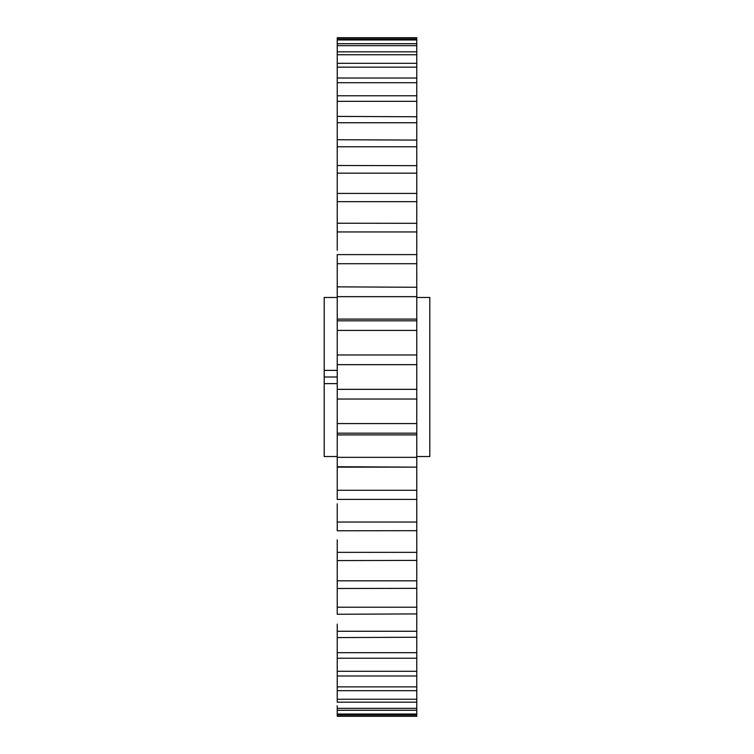 <?xml version="1.0" encoding="UTF-8"?>
<svg xmlns="http://www.w3.org/2000/svg" width="754" height="754" viewBox="0 0 754 754"><rect width="100%" height="100%" fill="white"/><g stroke="black" fill="none" stroke-linecap="round" stroke-linejoin="round"><path stroke-width="1.13" d="M337.236 503.813L337.236 522.051L337.236 503.813M416.764 297.472L429.808 297.472L429.808 456.528L416.764 456.528M337.236 297.472L324.192 297.472L324.192 370.374L337.236 370.374M337.236 164.938L337.236 193.344M416.764 716.262L337.236 716.262L337.236 715.018L337.236 716.3L416.764 716.3L416.764 193.42L337.236 193.42L337.236 250.187M337.236 560.656L337.236 589.062M416.764 254.616L337.236 254.616L337.236 467.141L416.764 467.141L337.236 466.735L337.236 499.384L416.764 499.384M337.236 286.859L416.764 287.265L337.236 286.859M416.764 38.982L416.764 39.962L416.764 38.982L337.236 38.982L337.236 37.738L416.764 37.738L416.764 38.982L416.764 37.7L337.236 37.7L337.236 165.494L416.764 165.663M416.764 193.599L416.764 45.655L337.236 45.655L337.236 43.704L416.764 43.704L416.764 45.655L416.764 39.962L337.236 39.962M416.764 96.455L416.764 95.767L337.236 95.767L337.236 95.249M337.236 539.873L337.236 560.58L416.764 560.401M337.236 624.133L337.236 686.856L337.236 675.989L416.764 675.989L416.764 674.613M337.236 642.823L337.236 637.582L416.764 637.243M337.236 658.751L337.236 658.233L416.764 658.233L416.764 657.545M337.236 714.038L337.236 710.296L337.236 715.018L416.764 715.018L416.764 714.038L337.236 714.038M337.236 705.697L337.236 710.296L416.764 710.296L416.764 708.345L337.236 708.345M337.236 697.902L337.236 690.683L337.236 702.163L416.764 702.163L416.764 700.984M416.764 686.856L337.236 686.856L337.236 690.683L416.764 690.683L416.764 689.995M337.236 626.037L337.236 625.396M416.764 588.337L337.236 588.506L337.236 614.265L416.764 613.916M416.764 522.051L337.236 522.051L337.236 530.769L416.764 530.684M337.236 383.626L324.192 383.626L324.192 456.528L337.236 456.528M324.192 383.626L324.192 370.374M337.236 51.837L416.764 51.837L416.764 53.016M337.236 63.317L416.764 63.317L416.764 64.005M337.236 78.011L416.764 78.011L416.764 79.387M337.236 116.418L416.764 116.757M337.236 139.735L416.764 140.084M337.236 223.231L416.764 223.316M337.236 423.578L416.764 423.578M416.764 399.036L337.236 399.036M337.236 457.339L416.764 457.339M416.764 433.173L337.236 433.173M337.236 490.279L416.764 490.279M337.236 552.343L416.764 552.343M337.236 580.825L416.764 580.825M337.236 607.224L416.764 607.224M337.236 631.258L416.764 631.258M337.236 652.681L416.764 652.681M337.236 671.277L416.764 671.277M337.236 699.25L416.764 699.25M416.764 54.75L337.236 54.75M416.764 67.144L337.236 67.144M416.764 82.723L337.236 82.723M416.764 101.319L337.236 101.319M416.764 122.742L337.236 122.742M416.764 146.776L337.236 146.776M416.764 173.175L337.236 173.175M416.764 201.657L337.236 201.657M416.764 231.949L337.236 231.949M416.764 263.721L337.236 263.721M337.236 320.827L416.764 320.827M416.764 296.661L337.236 296.661M337.236 354.964L416.764 354.964M416.764 330.422L337.236 330.422M337.236 389.337L416.764 389.337M416.764 364.663L337.236 364.663M324.192 377L337.236 377M337.236 434.898L416.764 434.898M337.236 319.102L416.764 319.102"/></g></svg>
